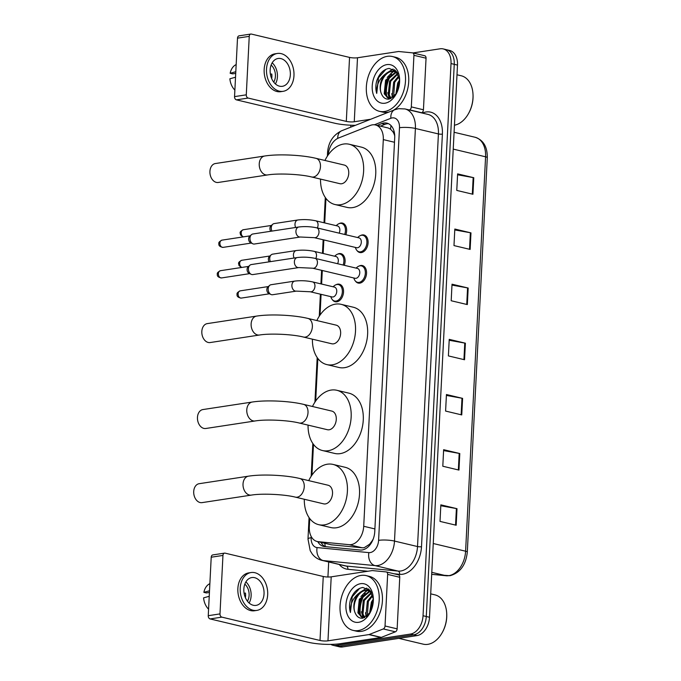 <?xml version="1.0" encoding="UTF-8"?>
<svg xmlns="http://www.w3.org/2000/svg" width="681" height="681" viewBox="0 0 681 681"><rect width="100%" height="100%" fill="white"/><g stroke="black" fill="none" stroke-linecap="round" stroke-linejoin="round"><path stroke-width="1.02" d="M336.039 284.735A9.006 6.086 103.4 0 1 337.725 284.156A9.006 6.086 103.4 0 1 339.359 284.215A9.006 6.086 103.4 0 1 343.428 293.213A9.006 6.086 103.4 0 1 336.831 301.811A9.006 6.086 103.4 0 1 335.197 301.751A9.006 6.086 103.4 0 1 332.456 299.793M337.589 254.175A9.006 6.086 103.4 0 1 339.274 253.596A9.006 6.086 103.4 0 1 340.909 253.655A9.006 6.086 103.4 0 1 344.305 265.309M339.129 223.615A9.006 6.086 103.4 0 1 340.823 223.036A9.006 6.086 103.4 0 1 342.458 223.096A9.006 6.086 103.4 0 1 345.854 234.749M360.589 235.507A9.006 6.086 103.4 0 1 362.275 234.928A9.006 6.086 103.4 0 1 363.918 234.988A9.006 6.086 103.4 0 1 367.978 243.977A9.006 6.086 103.4 0 1 361.381 252.574A9.006 6.086 103.4 0 1 359.747 252.515A9.006 6.086 103.4 0 1 357.006 250.557M359.04 266.067A9.006 6.086 103.4 0 1 360.726 265.488A9.006 6.086 103.4 0 1 362.369 265.547A9.006 6.086 103.4 0 1 366.429 274.537A9.006 6.086 103.4 0 1 359.832 283.134A9.006 6.086 103.4 0 1 358.197 283.075A9.006 6.086 103.4 0 1 355.465 281.117M309.736 518.547L309.319 526.856A16.889 11.415 -76.6 0 0 317.15 541.497L331.324 544.791L362.232 547.796L364.182 547.72L369.562 544.247L372.081 540.952A5.627 3.805 -76.6 0 0 372.601 540.518M317.15 541.497A16.889 11.415 -76.6 0 0 318.197 541.667L349.106 544.681A16.889 11.415 -76.6 0 0 351.132 544.621A16.889 11.415 -76.6 0 0 363.714 526.277L383.301 139.605A16.889 11.415 -76.6 0 0 375.469 124.963A16.889 11.415 -76.6 0 0 370.345 125.415L338.644 137.971A16.889 11.415 -76.6 0 0 328.174 154.945M394.546 133.655A5.627 3.805 -76.6 0 0 392.818 131.663L390.588 129.211L388.153 127.977L375.469 124.963M373.282 538.858A16.889 11.415 103.4 0 1 372.081 540.952M392.818 131.663A16.889 11.415 103.4 0 1 394.733 135.885M325.961 198.384L324.709 222.934M323.85 239.933L323.169 253.494M322.3 270.493L321.619 284.054M321.091 294.345L320.044 315.048M317.848 358.461L315.695 400.99M313.49 444.404L311.941 475.125M317.755 541.642A16.889 11.415 -76.6 0 0 323.569 546.392A16.889 11.415 -76.6 0 0 324.607 546.571L360.155 550.027A16.889 11.415 -76.6 0 0 362.181 549.967A16.889 11.415 -76.6 0 0 374.763 531.623L394.716 137.766A16.889 11.415 -76.6 0 0 386.885 123.125A16.889 11.415 -76.6 0 0 381.76 123.576L377.206 125.381M385.855 95.57A22.524 15.22 103.4 0 1 389.464 76.144A22.524 15.22 103.4 0 0 385.855 95.57M392.928 71.164A22.524 15.22 103.4 0 1 394.35 69.7A22.524 15.22 103.4 0 0 392.928 71.164M359.559 614.645A22.524 15.22 103.4 0 1 363.169 595.22A22.524 15.22 103.4 0 0 359.559 614.645M366.633 590.24A22.524 15.22 103.4 0 1 368.055 588.776A22.524 15.22 103.4 0 0 366.633 590.24M412.924 52.948L440.122 48.802A16.889 11.415 103.4 0 1 443.186 48.913A16.889 11.415 103.4 0 1 451.018 63.554L423.046 615.735A16.889 11.415 103.4 0 1 410.473 634.071L336.116 645.418A16.889 11.415 103.4 0 1 333.043 645.299A16.889 11.415 103.4 0 1 330.813 644.388M327.927 577.011L328.693 561.961M350.715 127.177L350.817 125.21M443.186 48.913L449.647 50.454A16.889 11.415 103.4 0 1 457.487 65.095L429.515 617.267A16.889 11.415 103.4 0 1 416.934 635.611L342.577 646.95L339.342 646.184A16.889 11.415 103.4 0 1 336.278 646.065A16.889 11.415 103.4 0 0 339.342 646.184L413.699 634.837L339.342 646.184L336.116 645.418M429.515 617.267L426.28 616.501A16.889 11.415 103.4 0 1 413.699 634.837A16.889 11.415 103.4 0 0 426.28 616.501L454.253 64.329L426.28 616.501L423.046 615.735M446.421 49.679A16.889 11.415 103.4 0 1 454.253 64.329A16.889 11.415 103.4 0 0 446.421 49.679M380.441 126.147L384.995 124.342A16.889 11.415 103.4 0 1 388.459 123.687M325.288 546.63A16.889 11.415 103.4 0 1 320.981 542.408M394.929 70.117A22.524 15.22 -76.6 0 0 394.444 70.594M391.456 74.348A22.524 15.22 -76.6 0 0 386.91 97.221M368.634 589.193A22.524 15.22 -76.6 0 0 368.149 589.678M365.161 593.423A22.524 15.22 -76.6 0 0 360.615 616.296M457.572 174.77L473.159 177.588A4.503 0.877 2.9 0 1 473.772 177.715L457.615 173.876L456.772 190.425L472.929 194.264L473.772 177.715M454.772 229.931L470.367 232.749A4.503 0.877 2.9 0 1 470.971 232.876L454.823 229.037L453.98 245.586L470.137 249.425L470.971 232.876M451.98 285.092L467.575 287.91A4.503 0.877 2.9 0 1 468.179 288.037L452.022 284.198L451.188 300.747L467.345 304.586L468.179 288.037M440.803 505.745L456.398 508.562A4.503 0.877 2.9 0 1 457.002 508.69L440.845 504.851L440.011 521.399L456.168 525.238L457.002 508.69M443.595 450.584L459.19 453.401A4.503 0.877 2.9 0 1 459.794 453.529L443.637 449.69L442.803 466.238L458.96 470.077L459.794 453.529M446.387 395.423L461.982 398.24A4.503 0.877 2.9 0 1 462.595 398.368L446.438 394.52L445.595 411.069L461.752 414.916L462.595 398.368M449.188 340.262L464.774 343.079A4.503 0.877 2.9 0 1 465.387 343.198L449.23 339.359L448.396 355.908L464.544 359.747L465.387 343.198M342.577 646.95A16.889 11.415 103.4 0 1 339.513 646.839L333.043 645.299M398.274 574.807A2.818 1.898 103.4 0 1 398.453 574.832A2.818 1.898 103.4 0 1 399.756 577.275L387.642 574.398L385.029 625.975L397.142 628.852A2.818 1.898 103.4 0 1 395.389 631.815L381.343 637.373A2.818 1.898 103.4 0 1 381.002 637.476L340.083 643.715A22.524 4.384 2.9 0 1 308.272 642.26L210.123 618.935A2.818 2 -98.7 0 1 208.25 615.692L219.989 613.904A2.818 2 81.3 0 0 221.87 617.139L320.01 640.472A5.627 1.098 -177.1 0 0 327.97 640.83L368.889 634.59A2.818 1.898 -76.6 0 0 369.23 634.496L383.275 628.938A2.818 1.898 -76.6 0 0 385.029 625.975M399.756 577.275L397.142 628.852M387.642 574.398A2.818 1.898 -76.6 0 0 386.331 571.955A2.818 1.898 -76.6 0 0 386.161 571.921L372.464 570.593A2.818 1.898 -76.6 0 0 372.132 570.601L331.204 576.841A5.627 1.098 -177.1 0 1 323.254 576.484L225.105 553.151A2.818 2 81.3 0 0 224.543 553.125A2.818 2 81.3 0 0 222.951 555.432L211.212 557.22L208.25 615.692M211.212 557.22A2.818 2 -98.7 0 1 212.804 554.921L224.543 553.125M222.951 555.432L219.989 613.904M243.849 589.074A14.08 10.011 81.3 0 0 256.073 605.383A14.08 10.011 81.3 0 0 264.041 593.875A14.08 10.011 81.3 0 0 251.825 577.556A14.08 10.011 81.3 0 0 243.849 589.074M249.101 603A14.08 10.011 81.3 0 0 251.127 595.841A14.08 10.011 81.3 0 0 245.884 581.906M244.096 593.287L245.475 593.074A11.262 8.01 -98.7 0 1 245.586 595.901A11.262 8.01 -98.7 0 1 245.39 597.68M247.424 601.187A11.262 8.01 81.3 0 0 249.11 595.364A11.262 8.01 81.3 0 0 244.828 584.136M251.059 572.542L248.71 572.9A19.145 13.611 81.3 0 0 237.865 588.563A19.145 13.611 81.3 0 0 254.49 610.755L256.831 610.397A19.145 13.611 81.3 0 0 267.676 594.734A19.145 13.611 81.3 0 0 251.059 572.542A19.145 13.611 81.3 0 0 240.214 588.205A19.145 13.611 81.3 0 0 256.831 610.397M244.547 595.305L245.611 595.143M209.867 583.651L209.459 583.864A14.641 10.411 81.3 0 0 203.866 592.351L206.352 592.938L209.425 592.47M209.51 590.776L203.866 592.351M208.573 609.172A14.641 10.411 81.3 0 1 203.585 597.867L209.229 596.292M430.698 593.849L434.955 594.862A25.342 17.119 103.4 0 1 446.702 613.266L446.727 613.734A24.21 16.361 103.4 0 1 442.241 632.598L442.003 633.007A25.342 17.119 103.4 0 1 427.838 644.337A25.342 17.119 103.4 0 1 423.233 644.166L398.845 638.369M446.702 613.266A25.342 17.119 103.4 0 1 442.003 633.007M361.015 575.419A28.151 19.017 103.4 0 1 366.131 575.607A28.151 19.017 103.4 0 1 378.832 603.707A28.151 19.017 103.4 0 1 358.223 630.58A28.151 19.017 103.4 0 1 353.107 630.385A28.151 19.017 103.4 0 1 340.415 602.285A28.151 19.017 103.4 0 1 361.015 575.419M366.131 575.607L369.366 576.373A28.151 19.017 103.4 0 1 382.058 604.481A28.151 19.017 103.4 0 1 361.458 631.347A28.151 19.017 103.4 0 1 356.342 631.159L353.107 630.385M373.35 599.042L369.86 590.325L362.794 587.473C357.159 588.452 353.03 592.623 350.409 600.012C349.251 604.473 349.251 608.635 350.426 612.491C349.889 604.711 352.664 598.335 358.768 593.364A14.08 9.508 103.4 0 0 355.201 613.002C356.793 616.722 359.236 618.45 362.539 618.195L370.013 612.823M358.64 622.306A19.706 13.314 103.4 0 1 345.922 605.086A19.706 13.314 103.4 0 1 360.598 583.694A19.706 13.314 103.4 0 1 373.316 598.139A19.706 13.314 103.4 0 1 369.664 613.496A19.706 13.314 103.4 0 1 358.64 622.306M369.885 591.448L360.292 599.484L358.921 613.113L362.93 618.135M369.417 591.159L359.287 599.246L357.917 612.874L362.658 618.178M371.656 592.998L364.335 600.446L362.964 614.075L364.88 617.522M371.23 592.547L363.322 600.208L361.951 613.836L364.335 617.752M372.737 595.73L368.37 601.408L367.331 615.913M372.49 594.922L367.365 601.17L365.995 614.798L366.684 616.441M373.324 600.693L372.413 602.362L370.345 612.228M373.341 598.974L371.4 602.123L369.502 613.555M370.941 591.712L367.468 590.393L364.744 590.257L358.768 593.364M367.97 590.529L365.748 590.495C357.729 590.997 351.498 605.418 355.201 613.002M371.715 593.066L367.468 590.393L369.119 589.593M370.575 591.193L369.953 591.151M365.484 612.713L366.242 616.756M361.441 611.751L363.152 618.101M368.864 589.371L366.965 590.291M366.736 590.436L360.904 596.522M367.391 590.461L363.731 593.509M366.787 588.095L359.696 592.547M359.687 588.324L352.222 596.769L350.426 612.491M199.133 483.706A9.577 6.81 81.3 0 0 193.71 491.537A9.577 6.81 81.3 0 0 202.019 502.629L251.332 495.104A9.577 6.81 -98.7 0 1 243.023 484.012A9.577 6.81 -98.7 0 1 248.446 476.181L199.133 483.706M251.332 495.104C261.87 493.299 284.317 494.312 295.384 497.139L323.662 503.855A9.577 6.469 -76.6 0 0 325.399 503.923A9.577 6.469 -76.6 0 0 332.405 494.789A9.577 6.469 -76.6 0 0 328.089 485.23L299.819 478.513C285.731 475.083 262.202 474.002 248.446 476.181M308.731 480.624A30.968 20.924 103.4 0 1 327.408 464.204A30.968 20.924 103.4 0 1 333.035 464.416A30.968 20.924 103.4 0 1 347.004 495.325A30.968 20.924 103.4 0 1 324.335 524.881A30.968 20.924 103.4 0 1 318.708 524.676A30.968 20.924 103.4 0 1 304.305 499.258M333.035 464.416L345.156 467.294A30.968 20.924 103.4 0 1 359.117 498.211A30.968 20.924 103.4 0 1 336.457 527.766A30.968 20.924 103.4 0 1 330.83 527.554L318.708 524.676M202.887 409.562A9.577 6.81 81.3 0 0 197.464 417.393A9.577 6.81 81.3 0 0 205.773 428.494L255.086 420.969A9.577 6.81 -98.7 0 1 246.777 409.877A9.577 6.81 -98.7 0 1 252.2 402.045L202.887 409.562M255.086 420.969C265.624 419.164 288.072 420.168 299.146 422.995L327.416 429.72A9.577 6.469 -76.6 0 0 329.153 429.779A9.577 6.469 -76.6 0 0 336.159 420.645A9.577 6.469 -76.6 0 0 331.843 411.094L303.573 404.369C289.485 400.947 265.965 399.866 252.2 402.045M312.485 406.489A30.968 20.924 103.4 0 1 331.17 390.068A30.968 20.924 103.4 0 1 336.789 390.273A30.968 20.924 103.4 0 1 350.758 421.19A30.968 20.924 103.4 0 1 328.089 450.745A30.968 20.924 103.4 0 1 322.471 450.533A30.968 20.924 103.4 0 1 308.059 425.114M336.789 390.273L348.91 393.158A30.968 20.924 103.4 0 1 362.871 424.067A30.968 20.924 103.4 0 1 340.211 453.623A30.968 20.924 103.4 0 1 334.584 453.418L322.471 450.533M207.245 323.62A9.577 6.81 81.3 0 0 201.823 331.451A9.577 6.81 81.3 0 0 210.131 342.552L259.435 335.026A9.577 6.81 -98.7 0 1 251.127 323.935A9.577 6.81 -98.7 0 1 256.55 316.103L207.245 323.62M259.435 335.026C269.982 333.222 292.421 334.226 303.496 337.052L331.766 343.777A9.577 6.469 -76.6 0 0 333.511 343.837A9.577 6.469 -76.6 0 0 340.517 334.703A9.577 6.469 -76.6 0 0 336.193 325.152L307.923 318.427C293.834 315.005 270.314 313.915 256.55 316.103M316.835 320.547A30.968 20.924 103.4 0 1 335.52 304.126A30.968 20.924 103.4 0 1 341.147 304.33A30.968 20.924 103.4 0 1 355.107 335.248A30.968 20.924 103.4 0 1 332.447 364.803A30.968 20.924 103.4 0 1 326.82 364.59A30.968 20.924 103.4 0 1 312.409 339.172M341.147 304.33L353.26 307.216A30.968 20.924 103.4 0 1 367.229 338.125A30.968 20.924 103.4 0 1 344.56 367.68A30.968 20.924 103.4 0 1 338.942 367.476L326.82 364.59M215.349 163.542A9.577 6.81 81.3 0 0 209.927 171.374A9.577 6.81 81.3 0 0 218.235 182.465L267.548 174.949A9.577 6.81 -98.7 0 1 259.24 163.849A9.577 6.81 -98.7 0 1 264.662 156.017L215.349 163.542M267.548 174.949C278.086 173.136 300.534 174.149 311.609 176.975L339.879 183.691A9.577 6.469 -76.6 0 0 341.615 183.759A9.577 6.469 -76.6 0 0 348.621 174.625A9.577 6.469 -76.6 0 0 344.305 165.066L316.035 158.35C301.947 154.927 278.427 153.838 264.662 156.017M324.948 160.469A30.968 20.924 103.4 0 1 343.633 144.04A30.968 20.924 103.4 0 1 349.251 144.253A30.968 20.924 103.4 0 1 363.22 175.162A30.968 20.924 103.4 0 1 340.56 204.717A30.968 20.924 103.4 0 1 334.933 204.513A30.968 20.924 103.4 0 1 320.521 179.094M349.251 144.253L361.373 147.13A30.968 20.924 103.4 0 1 375.342 178.047A30.968 20.924 103.4 0 1 352.673 207.603A30.968 20.924 103.4 0 1 347.046 207.39L334.933 204.513M297.248 257.554C303.147 256.848 309.097 257.112 315.09 258.363L357.414 268.425A5.065 3.422 103.4 0 1 359.704 273.481A5.065 3.422 103.4 0 1 355.993 278.316A5.065 3.422 103.4 0 1 355.073 278.282L312.741 268.22L298.772 267.573A5.065 3.601 -98.7 0 1 294.379 261.7A5.065 3.601 -98.7 0 1 294.396 261.393A5.065 3.601 -98.7 0 1 297.248 257.554L251.298 264.56A5.065 3.601 -98.7 0 0 249.867 265.258A5.065 3.601 -98.7 0 0 248.429 268.706A5.065 3.601 -98.7 0 0 251.255 274.349A5.065 3.601 -98.7 0 0 251.817 274.537A5.065 3.601 -98.7 0 0 252.83 274.579L298.772 267.573M356.086 268.11L357.082 267.241A8.444 5.703 103.4 0 1 359.891 265.845A8.444 5.703 103.4 0 1 361.432 265.905A8.444 5.703 103.4 0 1 365.237 274.332A8.444 5.703 103.4 0 1 359.057 282.394A8.444 5.703 103.4 0 1 357.525 282.334A8.444 5.703 103.4 0 1 354.239 279.184L353.745 277.967M251.255 274.349L249.135 273.379A3.66 2.605 -98.7 0 1 247.092 269.31A3.66 2.605 -98.7 0 1 248.131 266.816L249.867 265.258M298.797 226.994C304.696 226.288 310.647 226.552 316.631 227.803L358.964 237.865A5.065 3.422 103.4 0 1 361.245 242.921A5.065 3.422 103.4 0 1 357.542 247.756A5.065 3.422 103.4 0 1 356.623 247.722L314.29 237.66L300.321 237.014A5.065 3.601 -98.7 0 1 295.92 231.14A5.065 3.601 -98.7 0 1 295.946 230.833A5.065 3.601 -98.7 0 1 298.797 226.994L252.847 234A5.065 3.601 -98.7 0 0 251.417 234.698A5.065 3.601 -98.7 0 0 249.978 238.146A5.065 3.601 -98.7 0 0 252.804 243.789A5.065 3.601 -98.7 0 0 253.366 243.977A5.065 3.601 -98.7 0 0 254.379 244.019L300.321 237.014M357.636 237.55L358.623 236.682A8.444 5.703 103.4 0 1 361.441 235.285A8.444 5.703 103.4 0 1 362.973 235.345A8.444 5.703 103.4 0 1 366.787 243.772A8.444 5.703 103.4 0 1 360.607 251.834A8.444 5.703 103.4 0 1 359.066 251.774A8.444 5.703 103.4 0 1 355.788 248.625L355.295 247.407M252.804 243.789L250.685 242.819A3.66 2.605 -98.7 0 1 248.642 238.75A3.66 2.605 -98.7 0 1 249.68 236.256L251.417 234.698M312.605 281.908L334.414 287.093A5.065 3.422 103.4 0 1 336.695 292.149A5.065 3.422 103.4 0 1 332.992 296.984A5.065 3.422 103.4 0 1 332.073 296.95L310.255 291.766L296.286 291.119A5.065 3.601 -98.7 0 1 295.273 291.076A5.065 3.601 -98.7 0 1 291.911 284.939A5.065 3.601 -98.7 0 1 294.762 281.1C300.67 280.393 306.612 280.666 312.605 281.908A5.065 3.422 103.4 0 1 314.962 285.994A5.065 3.422 103.4 0 1 311.183 291.8A5.065 3.422 103.4 0 1 310.255 291.766M296.286 291.119L272.57 294.737A5.065 3.601 -98.7 0 1 271.557 294.694A5.065 3.601 -98.7 0 1 271.004 294.498A5.065 3.601 -98.7 0 1 268.246 290.276A5.065 3.601 -98.7 0 1 269.616 285.416A5.065 3.601 -98.7 0 1 271.047 284.718L294.762 281.1M333.086 286.778L334.073 285.918A8.444 5.703 103.4 0 1 336.891 284.513A8.444 5.703 103.4 0 1 338.423 284.573A8.444 5.703 103.4 0 1 342.237 293.009A8.444 5.703 103.4 0 1 336.056 301.062A8.444 5.703 103.4 0 1 334.516 301.011A8.444 5.703 103.4 0 1 331.238 297.852L330.745 296.635M271.004 294.498L268.876 293.537A3.66 2.605 -98.7 0 1 266.833 289.468A3.66 2.605 -98.7 0 1 267.88 286.973L269.616 285.416M294.107 258.031A5.065 3.601 -98.7 0 1 293.46 254.379A5.065 3.601 -98.7 0 1 296.312 250.54C302.211 249.833 308.161 250.106 314.154 251.349L335.963 256.533A5.065 3.422 103.4 0 1 337.606 263.717M334.635 256.218L335.622 255.358A8.444 5.703 103.4 0 1 338.44 253.953A8.444 5.703 103.4 0 1 339.972 254.013A8.444 5.703 103.4 0 1 343.122 265.028M269.157 261.836A3.66 2.605 -98.7 0 1 268.382 258.908A3.66 2.605 -98.7 0 1 269.421 256.414L271.166 254.856A5.065 3.601 -98.7 0 1 272.596 254.158L296.312 250.54M270.391 261.649A5.065 3.601 -98.7 0 1 271.166 254.856M295.656 227.471A5.065 3.601 -98.7 0 1 295.009 223.819A5.065 3.601 -98.7 0 1 297.861 219.98C303.76 219.273 309.71 219.546 315.695 220.789L337.512 225.973A5.065 3.422 103.4 0 1 339.155 233.157M336.184 225.658L337.172 224.798A8.444 5.703 103.4 0 1 339.989 223.394A8.444 5.703 103.4 0 1 341.521 223.453A8.444 5.703 103.4 0 1 344.671 234.468M270.706 231.276A3.66 2.605 -98.7 0 1 269.931 228.348A3.66 2.605 -98.7 0 1 270.97 225.854L272.715 224.296A5.065 3.601 -98.7 0 1 274.145 223.598L297.861 219.98M271.94 231.089A5.065 3.601 -98.7 0 1 272.715 224.296M424.569 55.731A2.818 1.898 103.4 0 1 424.748 55.757A2.818 1.898 103.4 0 1 426.051 58.2L413.937 55.314L411.324 106.891L423.437 109.777A2.818 1.898 103.4 0 1 421.684 112.74L421.411 112.85M426.051 58.2L423.437 109.777M355.414 125.321A22.524 4.384 2.9 0 1 334.567 123.184L236.418 99.852A2.818 2 -98.7 0 1 234.545 96.617L246.284 94.829A2.818 2 81.3 0 0 248.165 98.064L346.306 121.397A5.627 1.098 -177.1 0 0 354.265 121.754L370.753 119.243M413.937 55.314A2.818 1.898 -76.6 0 0 412.626 52.88A2.818 1.898 -76.6 0 0 412.456 52.846L398.76 51.518A2.818 1.898 -76.6 0 0 398.428 51.526L357.499 57.766A5.627 1.098 -177.1 0 1 349.549 57.408L251.4 34.076A2.818 2 81.3 0 0 250.838 34.05A2.818 2 81.3 0 0 249.246 36.357L237.507 38.145L234.545 96.617M237.507 38.145A2.818 2 -98.7 0 1 239.099 35.838L250.838 34.05M249.246 36.357L246.284 94.829M409.298 109.964L409.57 109.854A2.818 1.898 -76.6 0 0 411.324 106.891M270.144 69.99A14.08 10.011 81.3 0 0 282.368 86.308A14.08 10.011 81.3 0 0 290.336 74.791A14.08 10.011 81.3 0 0 278.12 58.481A14.08 10.011 81.3 0 0 270.144 69.99M275.396 83.925A14.08 10.011 81.3 0 0 277.422 76.766A14.08 10.011 81.3 0 0 272.179 62.831M270.4 74.212L271.77 73.999A11.262 8.01 -98.7 0 1 271.881 76.817A11.262 8.01 -98.7 0 1 271.685 78.604M273.719 82.112A11.262 8.01 81.3 0 0 275.405 76.281A11.262 8.01 81.3 0 0 271.123 65.061M277.354 53.467L275.005 53.825A19.145 13.611 81.3 0 0 264.16 69.488A19.145 13.611 81.3 0 0 280.785 91.68L283.126 91.322A19.145 13.611 81.3 0 0 293.971 75.659A19.145 13.611 81.3 0 0 277.354 53.467A19.145 13.611 81.3 0 0 266.509 69.13A19.145 13.611 81.3 0 0 283.126 91.322M270.842 76.229L271.906 76.068M236.162 64.576L235.754 64.789A14.641 10.411 81.3 0 0 230.161 73.276L232.647 73.863L235.72 73.395M235.805 71.701L230.161 73.276M234.868 90.088A14.641 10.411 81.3 0 1 229.88 78.792L235.524 77.217M456.994 74.774L461.25 75.778A25.342 17.119 103.4 0 1 472.997 94.191L473.023 94.659A24.21 16.361 103.4 0 1 468.537 113.523L468.298 113.931A25.342 17.119 103.4 0 1 454.44 125.202M472.997 94.191A25.342 17.119 103.4 0 1 468.298 113.931M387.31 56.336A28.151 19.017 103.4 0 1 392.426 56.532A28.151 19.017 103.4 0 1 405.127 84.631A28.151 19.017 103.4 0 1 384.518 111.505A28.151 19.017 103.4 0 1 379.402 111.309A28.151 19.017 103.4 0 1 366.71 83.21A28.151 19.017 103.4 0 1 387.31 56.336M392.426 56.532L395.661 57.298A28.151 19.017 103.4 0 1 408.728 81.405A28.151 19.017 103.4 0 1 393.371 110.279M388.936 112.042A28.151 19.017 103.4 0 1 387.753 112.271A28.151 19.017 103.4 0 1 382.637 112.076L379.402 111.309M399.645 79.966L396.155 71.25L389.089 68.398C383.454 69.368 379.326 73.548 376.704 80.937C375.546 85.397 375.546 89.56 376.721 93.416C376.184 85.627 378.959 79.251 385.063 74.289A14.08 9.508 103.4 0 0 381.496 93.927C383.088 97.647 385.531 99.375 388.834 99.12L396.308 93.748M384.935 103.223A19.706 13.314 103.4 0 1 372.218 86.01A19.706 13.314 103.4 0 1 386.893 64.61A19.706 13.314 103.4 0 1 399.611 79.064A19.706 13.314 103.4 0 1 395.959 94.421A19.706 13.314 103.4 0 1 384.935 103.223M396.18 72.365L386.595 80.409L385.216 94.038L389.226 99.06M395.712 72.084L385.582 80.171L384.212 93.799L388.953 99.103M397.951 73.923L390.63 81.371L389.26 94.999L391.175 98.447M397.525 73.463L389.617 81.133L388.247 94.761L390.63 98.677M399.032 76.655L394.665 82.333L393.627 96.838M398.785 75.838L393.661 82.086L392.29 95.723L392.98 97.366M399.619 81.618L398.708 83.286L396.64 93.152M399.636 79.89L397.695 83.048L395.797 94.472M397.236 72.637L393.763 71.318L391.039 71.182L385.063 74.289M394.265 71.454L392.043 71.42C384.024 71.914 377.793 86.334 381.496 93.927M398.01 73.991L393.763 71.318M396.87 72.118L396.248 72.075M391.779 93.637L392.537 97.681M387.736 92.676L389.447 99.017M395.159 70.296L393.26 71.216M393.031 71.352L387.2 77.447M395.414 70.518L393.788 71.318M393.686 71.377L390.026 74.433M393.082 69.019L385.991 73.471M385.982 69.249L378.525 77.694L376.721 93.416M362.232 547.796L349.106 544.681M391.107 125.67A16.889 11.262 68.4 0 0 390.588 129.211M324.803 543.319A16.889 12.403 95.6 0 0 325.39 546.639M369.562 544.247A16.889 12.403 95.6 0 0 369.528 545.43M374.899 528.933L363.714 526.277M331.324 544.791L318.197 541.667M394.486 142.269L383.301 139.605M311.217 536.534L311.157 537.701A11.262 7.61 -76.6 0 0 317.074 547.575L368.855 552.614A11.262 7.61 -76.6 0 0 370.209 552.572A11.262 7.61 -76.6 0 0 378.593 540.348L399.492 127.73A11.262 7.61 -76.6 0 0 392.23 117.898A11.262 7.61 -76.6 0 0 390.86 118.273L374.405 124.785M399.492 127.73A11.262 2.188 -177.1 0 1 415.401 128.462L394.495 541.072A22.524 15.22 103.4 0 1 377.725 565.528A22.524 15.22 103.4 0 1 375.027 565.605L398.044 571.078A22.524 15.22 -76.6 0 0 400.751 571.001A22.524 15.22 -76.6 0 0 417.521 546.545L438.419 133.936A22.524 15.22 -76.6 0 0 427.974 114.408L404.957 108.934A22.524 15.22 103.4 0 1 415.401 128.462L438.419 133.936A2.818 0.545 2.9 0 0 442.395 134.114L421.496 546.724A2.818 0.545 2.9 0 1 417.521 546.545L394.495 541.072A11.262 2.188 -177.1 0 0 378.593 540.348M404.957 108.934L398.606 108.679L394.793 109.718A11.262 7.508 68.4 0 0 390.86 118.273M421.496 546.724A25.342 17.119 103.4 0 1 402.633 574.236A25.342 17.119 103.4 0 1 399.594 574.33L394.052 573.785M367.91 571.248L347.812 569.29A25.342 17.119 103.4 0 1 339.266 564.481M422.348 113.072L422.969 112.825A25.342 17.119 103.4 0 1 442.395 134.114M410.473 634.071L416.934 635.611M451.018 63.554L457.487 65.095M368.855 552.614A11.262 8.266 95.6 0 0 375.027 565.605L323.245 560.574L346.263 566.047L398.044 571.078A2.818 2.069 -84.4 0 1 399.594 574.33M317.074 547.575A11.262 8.266 95.6 0 0 323.245 560.574A22.524 15.22 103.4 0 1 321.858 560.344L344.875 565.809A22.524 15.22 -76.6 0 0 346.263 566.047A2.818 2.069 -84.4 0 1 347.812 569.29M394.793 109.718L341.692 130.752A11.262 7.508 68.4 0 0 337.716 138.388M328.685 151.633A11.262 2.188 -177.1 0 0 327.57 152.501L327.391 156.111M311.157 537.701A11.262 2.188 -177.1 0 0 307.991 539.054L310.213 550.682L312.204 553.934C314.707 557.211 317.925 559.348 321.858 560.344M384.995 124.342L381.76 123.576M431.686 574.338L446.123 575.743A22.524 15.22 -76.6 0 0 448.83 575.658A22.524 15.22 -76.6 0 0 465.6 551.21A5.627 1.098 2.9 0 1 467.311 552.087C465.898 565.051 460.109 572.925 449.954 575.709L431.686 574.364M446.54 575.811A5.627 4.137 95.6 0 1 446.123 575.743L431.788 572.329M433.244 543.515L465.6 551.21L485.579 156.8A22.524 15.22 -76.6 0 0 475.134 137.273C483.365 140.014 487.417 146.815 487.29 157.677A5.627 1.098 -177.1 0 0 485.579 156.8L453.231 149.105M464.774 343.079L463.94 359.602M461.982 398.24L461.148 414.772M459.19 453.401L458.356 469.933M456.398 508.562L455.555 525.094M467.575 287.91L466.732 304.441M470.367 232.749L469.532 249.28M473.159 177.588L472.325 194.119M323.254 576.484L320.01 640.472M331.204 576.841L327.97 640.83M381.002 637.476L368.889 634.59M221.87 617.139L210.123 618.935M369.23 634.496L381.343 637.373M395.389 631.815L383.275 628.938M295.384 497.139A9.577 6.469 -76.6 0 0 297.129 497.198A9.577 6.469 -76.6 0 0 304.254 486.804A9.577 6.469 -76.6 0 0 299.819 478.513M299.146 422.995A9.577 6.469 -76.6 0 0 300.883 423.063A9.577 6.469 -76.6 0 0 308.008 412.669A9.577 6.469 -76.6 0 0 303.573 404.369M303.496 337.052A9.577 6.469 -76.6 0 0 305.233 337.121A9.577 6.469 -76.6 0 0 312.366 326.727A9.577 6.469 -76.6 0 0 307.923 318.427M311.609 176.975A9.577 6.469 -76.6 0 0 313.345 177.034A9.577 6.469 -76.6 0 0 320.47 166.649A9.577 6.469 -76.6 0 0 316.035 158.35M220.44 270.697C217.946 271.974 216.907 273.115 217.341 274.128C216.941 276.171 218.337 277.439 221.546 277.933A3.66 2.605 -98.7 0 1 218.371 273.685A3.66 2.605 -98.7 0 1 220.44 270.697L248.599 266.399M217.341 274.128A3.66 0.715 2.9 0 1 218.371 273.685M315.09 258.363A5.065 3.422 103.4 0 1 317.448 262.44A5.065 3.422 103.4 0 1 313.66 268.254A5.065 3.422 103.4 0 1 312.741 268.22M221.989 240.138C219.495 241.415 218.456 242.555 218.882 243.568C218.49 245.611 219.886 246.88 223.096 247.373A3.66 2.605 -98.7 0 1 219.912 243.126A3.66 2.605 -98.7 0 1 221.989 240.138L250.148 235.839M218.882 243.568A3.66 0.715 2.9 0 1 219.912 243.126M316.631 227.803A5.065 3.422 103.4 0 1 318.997 231.88A5.065 3.422 103.4 0 1 315.209 237.695A5.065 3.422 103.4 0 1 314.29 237.66M240.189 290.855C237.686 292.132 236.656 293.273 237.082 294.286C236.682 296.329 238.086 297.597 241.287 298.091A3.66 2.605 -98.7 0 1 238.112 293.843A3.66 2.605 -98.7 0 1 240.189 290.855L268.34 286.556M237.082 294.286A3.66 0.715 2.9 0 1 238.112 293.843M241.866 267.429A3.66 2.605 -98.7 0 1 239.661 263.283A3.66 2.605 -98.7 0 1 241.729 260.295L269.889 255.996M241.491 267.48L238.997 265.513L238.631 263.726A3.66 0.715 2.9 0 1 239.661 263.283M314.154 251.349A5.065 3.422 103.4 0 1 316.512 255.435A5.065 3.422 103.4 0 1 315.797 258.533M243.415 236.869A3.66 2.605 -98.7 0 1 241.21 232.723A3.66 2.605 -98.7 0 1 243.279 229.735L271.438 225.437M243.04 236.92L240.546 234.954L240.18 233.166A3.66 0.715 2.9 0 1 241.21 232.723M315.695 220.789A5.065 3.422 103.4 0 1 318.061 224.875A5.065 3.422 103.4 0 1 317.346 227.973M349.549 57.408L346.306 121.397M357.499 57.766L354.265 121.754M248.165 98.064L236.418 99.852M421.684 112.74L409.57 109.854M341.692 130.752C333.077 134.974 328.37 142.218 327.57 152.501M325.297 197.464L324.011 222.764M323.152 239.763L322.462 253.323M321.602 270.323L320.913 283.883M320.393 294.175L319.278 316.188M317.184 357.542L314.928 402.13M312.834 443.484L311.166 476.266M309.072 517.62L307.991 539.054M487.29 157.677L467.311 552.087M475.134 137.273L454.082 132.267M386.331 571.955L398.453 574.832M361.432 265.905L364.292 266.586M357.525 282.334L360.394 283.024M221.546 277.933L249.697 273.634M362.973 235.345L365.842 236.026M359.066 251.774L361.934 252.464M223.096 247.373L251.246 243.074M338.423 284.573L341.292 285.254M334.516 301.011L337.384 301.692M241.287 298.091L269.446 293.792M339.972 254.013L342.841 254.694M241.729 260.295C239.235 261.572 238.197 262.713 238.631 263.726M341.521 223.453L344.39 224.134M243.279 229.735C240.785 231.012 239.746 232.153 240.18 233.166M412.626 52.88L424.748 55.757"/></g></svg>
